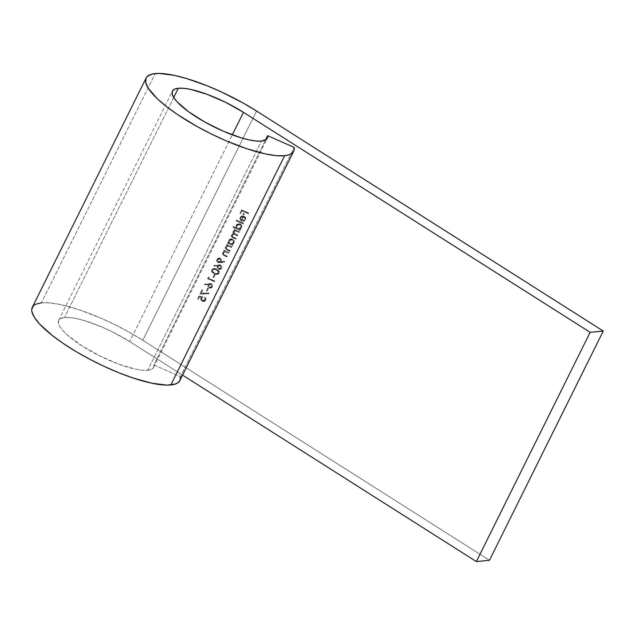 <?xml version="1.0" encoding="UTF-8"?>
<svg xmlns="http://www.w3.org/2000/svg" width="635" height="635" viewBox="0 0 635 635"><rect width="100%" height="100%" fill="white"/><g stroke="black" fill="none" stroke-linecap="round" stroke-linejoin="round"><path stroke-width="0.48" stroke-dasharray="3.17 2.38" d="M41.394 302.824L49.792 302.911L60.357 304.562L79.351 309.848L100.647 318.064L115.221 324.834L129.445 332.327L142.78 340.273L489.458 560.276L142.78 340.273L256.572 111.038L142.78 340.273A82.375 21.13 26.4 0 0 41.394 302.824L155.186 73.589L41.394 302.824A82.375 21.13 26.4 0 0 32.322 307.269M147.709 370.292A52.959 13.581 26.4 0 0 153.543 367.435A52.959 13.581 26.4 0 0 153.868 364.934L265.541 139.97L153.868 364.934L180.396 376.626L294.188 147.391L180.396 376.626L153.868 364.934L153.726 366.998L152.63 368.594L147.709 370.292L261.501 141.057L147.709 370.292L142.311 370.237L135.525 369.173L118.856 364.204L100.251 356.148L82.534 346.218L68.405 335.939L63.397 331.16L60.023 326.874L58.42 323.231L58.65 320.389L60.706 318.452L64.508 317.492A52.959 13.581 26.4 0 0 58.674 320.35A52.959 13.581 26.4 0 0 91.019 351.274A52.959 13.581 26.4 0 0 147.709 370.292M173.72 97.48L64.508 317.492L173.72 97.48M244.912 219.281L245.007 217.757L243.911 216.654L241.729 221.059L240.213 219.734L239.966 217.9L241.498 216.011L243.618 215.821L245.626 217.519L245.078 220.289L242.959 221.282L242.935 220.615L244.943 219.456L242.959 220.797L244.912 219.281L245.11 218.162L243.911 216.654L241.729 221.059L240.213 219.734L240.189 217.305L242.102 215.805L244.094 215.995L245.801 218.099L245.507 219.631L242.959 221.282L242.935 220.615L242.991 221.464L245.531 219.813L245.824 218.273L244.094 215.995L242.102 215.805L240.189 217.305L240.236 219.916L241.752 221.234L243.911 216.654L245.142 218.345L244.912 219.281M233.228 226.473L236.291 227.822L235.974 225.965L236.879 224.449L239.006 223.671L240.379 224.052L241.395 225.012L241.808 226.6L241.173 228.219L239.538 229.251L240.427 229.648L240.125 230.251L232.926 227.076L233.228 226.473L232.95 227.259L233.228 226.473L236.291 227.822L236.196 225.354C237.109 223.853 238.419 223.377 240.117 223.925L241.784 226.076L241.514 227.671L239.538 229.251L240.427 229.648L240.125 230.251L232.95 227.259L240.149 230.426L240.427 229.648L239.538 229.251L241.538 227.854L241.808 226.258L240.149 224.107C238.45 223.552 237.141 224.028 236.22 225.528L236.315 227.997L233.228 226.473M227.79 242.506L228.743 242.919L228.386 241.705L228.981 239.99L231.497 238.792L233.894 240.133L234.013 242.792L232.037 244.372L232.918 244.761L232.624 245.372L227.489 243.11L227.79 242.506L227.52 243.284L227.79 242.506L228.743 242.919L228.687 240.474C229.608 238.966 230.918 238.498 232.616 239.046L234.283 241.197L234.013 242.792L232.037 244.372L232.918 244.761L232.624 245.372L227.489 243.11L232.648 245.547L232.918 244.761L232.037 244.372L234.037 242.975L234.307 241.371L232.64 239.228C230.942 238.673 229.632 239.149 228.719 240.649L228.767 243.102L227.79 242.506M229.1 252.452L228.806 253.055L225.203 251.698L223.337 252.801L223.528 254.357L227.259 256.167L226.957 256.77L223.044 254.865L222.655 252.635L224.599 251.206L223.671 250.801L223.972 250.19L229.1 252.452L223.972 250.19L229.1 252.452L228.806 253.055L225.528 251.73L223.337 252.801L223.718 254.516L227.259 256.167L226.957 256.77L224.338 255.619L222.456 253.778L222.655 252.635L224.599 251.206L223.671 250.801L223.972 250.19L223.703 250.976L224.623 251.381L222.655 252.635L222.48 253.96L224.369 255.802L226.989 256.953L227.259 256.167L223.742 254.698L223.337 252.801L225.528 251.73L228.83 253.238L229.1 252.452M218.083 264.835L220.21 264.874L221.726 266.24L221.623 267.962L220.274 269.192L217.694 268.629L217.106 267.041L217.757 265.541L214.035 266.073L213.884 265.438L220.496 264.985L221.837 266.66L221.623 267.962C220.877 269.208 219.813 269.589 218.424 269.121L217.122 267.454L217.757 265.541L214.035 266.073L213.908 265.613L214.058 266.248L217.757 265.541L217.154 267.637L218.456 269.303C219.837 269.772 220.909 269.383 221.647 268.145L221.861 266.843L220.496 264.985L218.083 264.835M215.138 274.836L213.852 277.431L213.138 277.114L214.424 274.518L215.17 275.019L214.424 274.518L215.138 274.836L213.852 277.431L213.138 277.114L214.424 274.518L213.162 277.289L213.884 277.606L215.138 274.836M208.82 283.496L211.233 283.647L212.463 284.901L212.36 286.631L211.003 287.853L208.431 287.29L207.843 285.702L208.486 284.202L204.772 284.734L204.621 284.099L211.233 283.647L212.574 285.321L212.36 286.631C211.614 287.869 210.55 288.25 209.161 287.79L207.859 286.123L208.486 284.202L204.772 284.734L204.645 284.282L204.795 284.909L208.486 284.202L207.883 286.298L209.193 287.965C210.574 288.433 211.638 288.044 212.384 286.806L212.598 285.504L211.233 283.647L208.82 283.496M202.732 290.116L201.184 293.235L208.875 292.918L208.915 293.568L199.954 293.941L202.009 289.798L202.755 290.29L202.009 289.798L202.732 290.116L201.184 293.235L208.875 292.918L208.915 293.568L199.954 293.941L202.009 289.798L199.977 294.124L208.939 293.751L208.875 292.918L201.208 293.418L202.732 290.116M198.922 296.013L202.779 296.87L201.47 298.847L202.263 300.426L203.93 300.569L204.851 299.903L204.827 296.934L205.915 298.212L205.788 299.863L204.256 301.244L202.152 301.125L200.803 299.823L200.731 298.434L201.438 297.259L199.406 296.807L198.271 299.101L197.548 298.783L198.922 296.013L197.58 298.958L198.922 296.013L202.779 296.87L201.462 299.323L202.422 300.506L205.049 299.577L204.827 296.934L206.01 298.593L205.788 299.863C204.946 301.268 203.732 301.688 202.152 301.125L200.668 299.307L201.438 297.259L199.406 296.807L198.271 299.101L197.548 298.783L198.295 299.276L199.406 296.807L201.438 297.259L200.692 299.49L202.176 301.3C203.764 301.871 204.978 301.45 205.819 300.037L206.042 298.775L204.827 296.934L205.081 299.76L202.446 300.688L201.493 299.506L201.684 298.196L202.779 296.87L198.922 296.013M208.447 288.314L207.161 290.909L206.446 290.592L207.732 287.996L208.478 288.496L207.732 287.996L208.447 288.314L207.161 290.909L206.446 290.592L207.732 287.996L206.47 290.766L207.193 291.084L208.447 288.314M209.121 277.241L208.605 278.273L214.908 281.051L214.606 281.654L207.589 278.567L208.209 277.32L209.121 277.241L208.209 277.32L209.121 277.241L208.605 278.273L214.908 281.051L214.606 281.654L207.589 278.567L208.209 277.32L207.613 278.741L214.638 281.837L214.908 281.051L208.637 278.455L209.121 277.241M219.115 273.018L216.9 274.344L214.273 273.717L212.082 272.217L211.653 269.946L213.606 268.494L216.551 269.137L218.972 270.891L219.138 273.193L219.345 271.947L216.551 269.137L219.321 271.772L219.115 273.018C217.805 274.534 216.194 274.764 214.273 273.717L211.526 271.018L211.733 269.764C213.05 268.272 214.654 268.057 216.551 269.137L216.575 269.319C214.678 268.24 213.074 268.446 211.765 269.946L211.55 271.201L214.305 273.899C216.217 274.947 217.829 274.709 219.138 273.193L219.115 273.018M220.464 262.549L218.305 262.517L216.9 261.406L216.805 259.58L218.249 258.127L220.845 258.683L221.409 260.31L220.758 261.842L224.544 261.223L224.655 261.866L220.488 262.723L224.679 262.041L218.011 262.414L216.67 260.715L216.892 259.374C217.638 258.12 218.71 257.723 220.107 258.175L221.393 259.842L220.758 261.842L224.544 261.223L224.679 262.041L224.544 261.223L220.782 262.025L221.417 260.017L220.139 258.358C218.734 257.897 217.662 258.302 216.916 259.556L216.702 260.898L218.043 262.596L220.464 262.549M231.934 246.753L231.632 247.356L228.028 245.999L226.163 247.102L226.362 248.658L230.092 250.468L229.791 251.071L225.877 249.166L225.481 246.928L227.433 245.507L226.505 245.094L226.806 244.491L231.934 246.753L226.806 244.491L231.934 246.753L231.632 247.356L228.354 246.023L226.163 247.102L226.544 248.817L230.092 250.468L229.791 251.071L227.171 249.92L225.282 248.079L225.481 246.928L227.433 245.507L226.505 245.094L226.806 244.491L226.528 245.277L227.457 245.681L225.481 246.928L225.314 248.253L227.195 250.095L229.814 251.254L230.092 250.468L226.576 248.999L226.163 247.102L228.354 246.023L231.664 247.539L231.934 246.753M239.443 231.632L239.141 232.235L235.22 230.854L233.759 231.807L234.037 233.251L237.768 234.998L237.466 235.609L233.64 234.212L232.085 235.18L232.156 236.442L236.093 238.371L235.791 238.974L231.815 237.061L231.243 235.434L232.283 234.093L233.537 233.751L232.902 232.196L233.609 230.926L234.902 230.37L234.013 229.973L234.307 229.37L239.443 231.632L234.307 229.37L239.443 231.632L239.141 232.235L236.982 231.283C235.696 230.561 234.625 230.735 233.759 231.807L233.648 232.72L233.759 231.807L235.156 233.855L237.768 234.998L237.466 235.609L235.474 234.728C234.132 233.926 233.005 234.077 232.085 235.18L231.973 236.117L232.085 235.18L233.315 237.149L236.093 238.371L235.791 238.974L233.013 237.752L231.219 236.029L231.402 235.006L233.537 233.751L232.902 232.704L233.077 231.632L234.902 230.37L234.013 229.973L234.307 229.37L234.037 230.156L234.926 230.545L233.077 231.632L232.926 232.878L233.561 233.926L231.402 235.006L231.251 236.212L233.045 237.927L235.823 239.157L236.125 238.546L233.339 237.323L232.108 235.363C233.029 234.259 234.156 234.109 235.498 234.902L237.49 235.783L237.768 234.998L235.188 234.029L233.783 231.989C234.648 230.918 235.72 230.743 237.006 231.465L239.165 232.418L239.443 231.632M243.602 223.25L243.3 223.853L236.101 220.686L236.403 220.075L243.602 223.25L236.403 220.075L243.602 223.25L243.3 223.853L236.101 220.686L236.403 220.075L236.125 220.861L243.324 224.036L243.602 223.25M248.706 212.971L248.404 213.574L244.983 212.066L243.657 214.749L242.935 214.432L244.261 211.749L242.102 210.796L240.776 213.479L240.054 213.162L241.681 209.875L248.706 212.971L241.681 209.875L248.706 212.971L248.404 213.574L244.983 212.066L243.657 214.749L242.935 214.432L244.261 211.749L242.102 210.796L240.776 213.479L240.054 213.162L241.681 209.875L240.078 213.336L240.8 213.654L242.102 210.796L244.261 211.749L242.959 214.606L243.681 214.924L244.983 212.066L248.428 213.757L248.706 212.971M182.57 375.126L129.683 341.566L232.299 134.842L129.683 341.566A52.959 13.581 26.4 0 0 64.508 317.492L69.906 317.548L76.692 318.611L84.614 320.651L102.6 327.287L111.966 331.637L129.683 341.566L182.57 375.126M179.895 380.516A82.375 21.13 26.4 0 0 180.396 376.626M179.911 380.484L180.181 379.833M197.58 298.958L198.953 296.196L202.803 297.053L201.493 299.029L202.446 300.688L203.962 300.744L204.986 299.926L204.859 297.109L206.05 299.228L204.899 301.125L203.057 301.546L200.835 299.998L200.755 298.609L201.462 297.434L199.438 296.982L198.295 299.276L197.58 298.958M202.041 289.973L199.977 294.124L208.939 293.751L208.899 293.1L201.208 293.418L202.755 290.29L202.041 289.973M207.756 288.179L206.47 290.766L207.193 291.084L208.478 288.496L207.756 288.179M204.645 284.282L210.979 283.718L212.487 285.083L212.55 286.393L211.034 288.036L209.637 288.115L208.002 286.734L208.518 284.385L204.795 284.909L204.645 284.282M209.526 287.377L210.764 287.369L211.645 286.52L211.765 285.337L211.13 284.512L209.764 284.409L208.883 285.242L208.748 286.448L209.526 287.377L208.709 286.258L208.859 285.059L208.677 286.083L209.526 287.377L211.622 286.345L209.526 287.377M211.622 286.345L211.788 285.377L210.963 284.258L211.82 285.559L211.645 286.52L211.741 285.163L210.963 284.258L208.883 285.242L210.812 284.202L209.51 284.337L208.74 285.353L208.717 286.274L209.645 287.258L211.622 286.345M208.232 277.495L207.613 278.741L214.638 281.837L214.932 281.234L208.637 278.455L209.145 277.416L208.232 277.495M214.447 274.701L213.162 277.289L213.884 277.606L215.17 275.019L214.447 274.701M216.575 269.319L219.25 271.566L219.25 272.939L218.234 274.161L214.932 274.153L211.749 271.844L211.614 270.312L212.669 268.986L214.654 268.692L216.575 269.319M212.471 270.28L212.59 271.812L214.598 273.288L217.138 273.796L218.416 272.899L218.345 271.423L216.273 269.923L214.249 269.343L212.471 270.28C213.543 269.169 214.805 269.049 216.273 269.923L216.241 269.74C214.781 268.867 213.511 268.986 212.447 270.105L212.312 270.994L214.574 273.113L212.344 271.169L212.471 270.28M214.574 273.113L216.487 273.812L214.574 273.113L216.464 273.637L218.416 272.899L216.487 273.812L218.115 273.106L218.519 271.828L216.241 269.74L218.543 272.002L218.416 272.899L218.432 271.478L215.971 269.621L213.185 269.375L212.376 271.24L214.574 273.113M213.908 265.613L220.242 265.057L221.758 266.414L221.813 267.724L220.297 269.375L218.9 269.454L217.265 268.073L217.781 265.716L214.058 266.248L213.908 265.613M218.789 268.716L220.027 268.7L220.916 267.859L221.036 266.676L220.393 265.851L219.027 265.748L218.146 266.581L218.011 267.787L218.789 268.716L217.972 267.597L218.123 266.398L217.948 267.414L218.789 268.716L220.885 267.684L218.789 268.716M220.885 267.684L221.051 266.716L220.226 265.597L221.083 266.898L220.916 267.859L221.004 266.494L220.226 265.597L218.146 266.581L220.075 265.541L218.773 265.676L218.003 266.692L217.988 267.605L218.916 268.589L220.885 267.684M224.679 262.041L218.329 262.699L216.932 261.58L216.757 259.977L217.853 258.524L219.686 258.207L221.321 259.62L220.782 262.025L224.568 261.406L224.679 262.041M219.797 258.945L218.551 258.969L217.654 259.842L217.519 261.048L218.154 261.898L219.535 261.985L220.416 261.128L220.575 259.905L219.797 258.945L220.607 260.056L220.416 261.128L220.575 259.874L219.773 258.762L217.654 259.842L219.797 258.945M217.63 259.659L217.448 260.667L218.297 261.969L217.48 260.85L217.63 259.659L217.487 260.866L218.13 261.715L220.416 261.128L218.297 261.969L220.385 260.953L220.543 259.723L219.773 258.762L218.519 258.794L217.63 259.659M224.004 250.373L229.132 252.635L228.83 253.238L225.227 251.881L223.361 252.984L223.552 254.54L227.282 256.349L226.989 256.953L222.75 254.675L222.679 252.809L224.623 251.381L223.703 250.976L224.004 250.373M226.83 244.673L231.958 246.928L231.664 247.539L228.052 246.174L226.195 247.277L226.385 248.841L230.116 250.642L229.814 251.254L225.576 248.976L225.663 246.84L227.457 245.681L226.528 245.277L226.83 244.673M227.52 243.284L227.814 242.681L228.767 243.102L228.584 240.943L230.386 239.173L232.64 239.228L234.156 240.808L234.037 242.975L232.061 244.554L232.95 244.943L232.648 245.547L227.52 243.284M230.394 243.816L232.124 243.88L233.291 242.903L233.497 241.062L232.545 239.935L230.981 239.689L229.449 240.744L229.227 242.602L230.394 243.816L229.124 242.189L229.314 240.76L229.092 242.014L230.394 243.816L233.37 242.538L230.394 243.816M233.37 242.538L233.569 241.276L232.323 239.657L233.601 241.459L233.394 242.713L233.474 240.879L232.323 239.657L229.346 240.935L232.347 239.832L230.592 239.609L229.227 240.951L229.195 242.419L230.576 243.721L232.1 243.697L233.37 242.538M232.085 235.18L232.299 236.744L236.125 238.546L235.823 239.157L231.838 237.236L231.426 235.188L233.561 233.926L232.926 232.37L233.632 231.1L234.926 230.545L234.037 230.156L234.339 229.552L239.466 231.807L239.165 232.418L235.252 231.029L233.783 231.989L233.934 233.307L237.792 235.18L237.49 235.783L233.664 234.394L232.108 235.363M232.95 227.259L233.251 226.647L236.315 227.997L236.355 225.282L239.03 223.853L241.078 224.75L241.84 226.782L241.197 228.394L239.562 229.433L240.451 229.822L240.149 230.426L232.95 227.259M237.903 228.695L239.633 228.759L240.903 227.592L241.006 225.941L240.046 224.814L238.117 224.671L236.847 225.814L236.728 227.481L237.903 228.695L236.625 227.076L236.823 225.639L236.601 226.893L237.903 228.695L240.871 227.417L237.903 228.695M240.871 227.417L241.078 226.155L239.824 224.536L241.102 226.338L240.903 227.592L240.975 225.758L239.824 224.536L236.847 225.814L239.593 224.449L238.093 224.488L236.665 226.036L236.704 227.298L238.077 228.6L239.609 228.576L240.871 227.417M236.426 220.258L236.125 220.861L243.324 224.036L243.626 223.433L236.426 220.258M242.959 220.797L242.991 221.464L244.515 220.996L245.84 218.765L245.039 216.797L242.633 215.908L240.546 216.964L239.911 218.71L240.371 220.131L241.752 221.234L243.943 216.829L244.292 217.027L245.031 217.94L245.023 219.281L242.959 220.797M241.427 220.353L240.633 219.186L240.832 217.797L241.76 216.829L243.276 216.614L241.427 220.353L243.253 216.44L241.427 220.353L240.617 219.083L240.832 217.797L243.253 216.44L241.911 216.559L240.8 217.615L240.586 218.9L241.427 220.353M241.713 210.058L240.078 213.336L240.8 213.654L242.133 210.979L244.292 211.931L242.959 214.606L243.681 214.924L245.007 212.249L248.428 213.757L248.73 213.146L241.713 210.058M243.253 216.44L241.911 216.559L240.8 217.615L240.609 219.012L241.395 220.178L243.253 216.44M153.543 367.435L267.335 138.2M58.674 320.35L172.466 91.115"/><path stroke-width="0.95" d="M284.615 155.726A82.375 21.13 -153.6 0 1 196.429 126.143A82.375 21.13 -153.6 0 1 146.113 78.034A82.375 21.13 -153.6 0 1 155.186 73.589A82.375 21.13 -153.6 0 1 256.572 111.038L243.245 103.092L221.734 92.107L207.193 85.804L186.468 78.502L174.149 75.327L159.091 73.43L151.908 74.144L147.328 76.406L146.082 78.105L145.725 82.526L148.209 88.178L157.059 98.488L166.029 106.204L177.062 114.236L196.564 126.222L210.788 133.715L225.362 140.486L246.666 148.701L265.652 153.987L276.217 155.638L284.615 155.726L170.823 384.961L284.615 155.726L289.131 154.805L292.275 153.083L293.973 150.598L294.188 147.391L267.66 135.7A52.959 13.581 -153.6 0 1 267.335 138.2A52.959 13.581 -153.6 0 1 261.501 141.057A52.959 13.581 -153.6 0 1 204.811 122.039A52.959 13.581 -153.6 0 1 172.466 91.115A52.959 13.581 -153.6 0 1 178.3 88.257L173.72 97.48L178.3 88.257A52.959 13.581 -153.6 0 1 243.475 112.332L590.153 332.335L603.25 331.041L489.458 560.276L476.361 561.57L590.153 332.335L476.361 561.57L182.57 375.126L476.361 561.57L489.458 560.276L603.25 331.041L256.572 111.038L603.25 331.041L590.153 332.335L243.475 112.332L232.299 134.842L243.475 112.332L225.758 102.402L207.153 94.345L190.484 89.376L183.698 88.313L178.3 88.257L174.498 89.218L172.442 91.154L172.212 93.996L173.815 97.639L177.189 101.925L188.666 111.792L204.899 122.095L223.417 131.262L241.395 137.898L249.317 139.938L256.103 141.002L261.501 141.057L266.43 139.359L267.518 137.763L267.66 135.7L265.541 139.97L267.66 135.7L294.188 147.391A82.375 21.13 -153.6 0 1 293.688 151.281A82.375 21.13 -153.6 0 1 284.615 155.726M146.113 78.034L32.322 307.269A82.375 21.13 26.4 0 0 82.637 355.378A82.375 21.13 26.4 0 0 170.823 384.961A82.375 21.13 26.4 0 0 179.895 380.516L293.688 151.281M41.394 302.824L35.481 304.324L33.536 305.641L31.75 309.38L31.925 311.761L34.417 317.413L39.664 324.088L52.229 335.439L63.27 343.471L75.954 351.52L89.805 359.275L104.275 366.443L118.816 372.745L132.866 377.936L151.86 383.222L166.918 385.12L175.339 384.04L178.483 382.318L180.181 379.833L180.396 376.626"/></g></svg>
